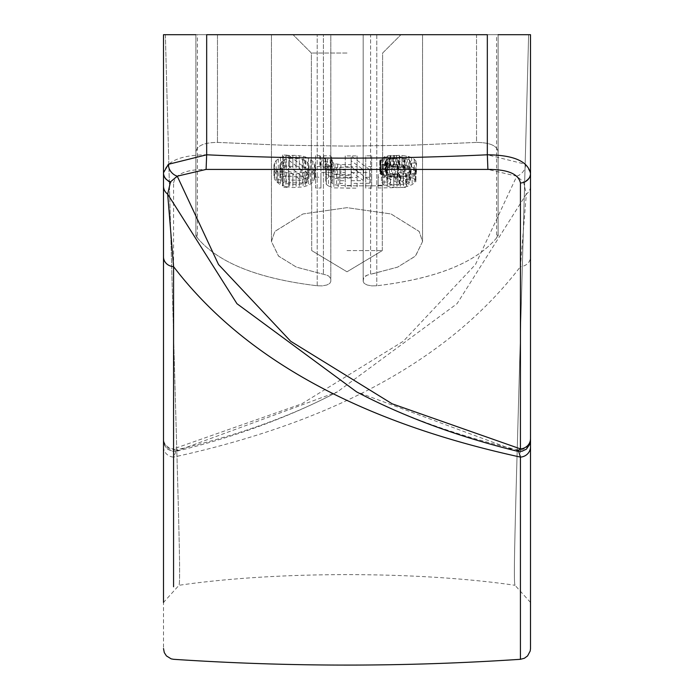 <?xml version="1.0" encoding="UTF-8"?>
<svg xmlns="http://www.w3.org/2000/svg" width="694" height="694" viewBox="0 0 694 694"><rect width="100%" height="100%" fill="white"/><g stroke="black" fill="none" stroke-linecap="round" stroke-linejoin="round"><path stroke-width="0.52" stroke-dasharray="3.47 2.6" d="M347 250.586L382.299 250.586L347 250.586M347 185.819L382.62 185.819L347 185.819M496.618 34.7L363.188 34.7L370.613 34.7L370.613 274.338L397.671 267.103L415.559 255.991L422.551 241.547L419.141 231.397L391.06 213.969L347.009 207.662L302.983 213.96L274.789 231.501L271.441 241.547L278.641 256.181L296.503 267.173L326.475 275.058L328.843 276.125L330.804 278.797L328.843 276.125L326.475 275.058L296.329 267.103L278.441 255.991L271.441 241.547L274.859 231.397L302.94 213.969L346.991 207.662L391.017 213.96L419.202 231.501L422.559 241.547L415.359 256.181L397.497 267.173L367.516 275.058L365.148 276.125L363.188 278.797L363.188 34.7L363.188 281.478L363.682 277.409L367.516 275.058L370.613 274.338L370.613 34.7L422.559 34.7L271.441 34.7L323.387 34.7L323.387 274.338L323.387 34.7L271.441 34.7L271.441 241.547L271.441 34.7L422.559 34.7L422.559 241.547L422.559 34.7L363.188 34.7L363.188 281.478L364.211 283.421L367.195 285.008L371.715 285.876L376.79 285.763L371.715 285.876L367.195 285.008L364.211 283.421L363.188 281.478L363.188 34.7L498.119 34.7L496.618 34.7L496.618 237.921C475.694 262.818 435.754 278.762 376.79 285.763C437.463 278.468 477.906 261.89 498.119 236.047L498.119 34.7L498.119 236.047M498.119 152.186L498.119 34.7L498.119 152.186C497.381 145.818 490.181 142.556 476.535 142.409C490.181 142.556 497.381 145.818 498.119 152.186L498.119 34.7L206.673 34.7L530.502 34.7L530.502 602.461L530.502 34.7L165.372 34.7C177.43 489.313 181.299 579.178 178.991 585.285C181.299 579.178 177.43 489.313 165.372 34.7L163.498 34.7L163.498 648.526M498.119 234.225L496.618 237.921M197.382 34.7L317.201 34.7L195.882 34.7L195.882 236.047C216.086 261.89 256.528 278.459 317.201 285.763L322.276 285.876L326.796 285.008L329.78 283.421L330.804 281.486L330.804 278.797L330.804 281.486L329.78 283.421L326.796 285.008L322.276 285.876L317.201 285.763C258.237 278.754 218.289 262.809 197.382 237.921L197.382 34.7L195.882 34.7L217.474 34.7L217.474 142.409C203.819 142.556 196.628 145.818 195.882 152.186C196.628 145.818 203.819 142.556 217.474 142.409L282.284 145.185L347 146.113L411.716 145.185L476.535 142.409L476.535 34.7L217.474 34.7L217.474 142.409L282.284 145.185L347 146.113L411.716 145.185L476.535 142.409L476.535 34.7L487.327 34.7L487.327 154.788A2590.355 2276.45 0 0 1 206.673 154.788C180.431 155.04 166.04 161.268 163.498 173.491A10.792 9.534 180 0 0 173.578 183.008C175.504 173.882 186.339 169.362 206.092 169.423L487.908 169.423L516.761 176.181L475.477 264.518L403.327 341.248L301.777 403.839L173.569 448.888L173.578 183.008M195.882 236.047L195.882 152.186M288.565 182.661L288.565 187.432L282.632 187.276L282.632 182.496L277.236 182.34L277.236 179.677L282.632 179.833L282.632 165.805L288.565 165.97L306.922 180.119L306.922 183.051L288.565 182.661L288.565 171.869L306.922 172.259L306.922 183.051M327.429 170.16L331.203 170.464L331.203 172.624L320.949 172.528L320.949 188.031L315.553 187.961L315.553 166.499L319.873 166.551L323.647 169.31L327.429 170.16L327.429 159.368L325.807 159.082L325.807 169.874M369.529 183.294L351.173 183.398L351.173 188.178L345.239 188.178L345.239 183.407L339.843 183.39L339.843 180.726L345.239 180.735L345.239 166.716L351.173 166.707L369.529 180.362L369.529 183.294L369.529 169.57L369.529 180.362M387.877 177.968L380.321 174.055L379.783 172.711L380.321 170.273L384.641 167.497L387.877 166.621L393.81 166.23L399.753 167.193L404.064 169.804L404.611 172.225L398.668 172.364L398.668 171.288L397.055 169.7L391.112 169.006L387.339 169.891L385.717 171.539L385.717 172.624L387.339 174.211L403.526 182.175L405.686 183.979L406.762 185.81L406.762 187.397L378.161 187.97L378.161 185.315L399.206 184.934L398.13 183.363L395.433 181.559L387.877 177.968L387.877 167.167L391.65 168.703L391.65 179.503M173.569 586.777L173.569 457.103C334.551 421.987 450.172 358.503 520.431 266.652L520.422 659.3M530.502 602.461L515.009 585.285C512.727 578.319 516.51 491.508 528.628 34.7C516.51 491.508 512.727 578.319 515.009 585.285C417.719 571.075 276.29 571.075 178.991 585.285L163.498 602.461M518.67 451.438L517.264 449.79L516.093 450.527A10.792 10.714 180 0 0 530.502 440.438L530.502 34.7L163.498 34.7L206.673 34.7L206.673 154.788L206.092 169.423M530.502 644.023L530.502 648.526M347 34.7L293.024 34.7L347 34.7M330.804 34.7L317.201 34.7L330.804 34.7L330.804 281.486L330.804 34.7M197.382 237.921L195.882 234.234L195.882 34.7M285.85 186.573L292.868 187.545L303.122 186.964L308.518 185.211L312.838 182.349L314.989 178.106L314.451 174.61L312.838 172.155L310.678 170.498L303.122 167.107L296.104 166.144L285.85 166.707L280.454 168.46L276.134 171.314L273.974 175.556L274.512 179.052L276.134 181.507L280.454 184.83L285.85 186.573L285.85 175.782L283.152 175.174L283.152 185.966M328.488 185.983L333.883 187.883L357.089 188.161L357.089 166.69L351.155 166.716L351.155 175.374L340.901 175.365L334.959 174.541L333.346 173.717L332.261 172.364L331.723 168.564L330.648 166.655L323.63 166.595L325.243 168.789L326.327 174.203L328.488 175.842L331.185 176.666L328.488 177.447L326.327 179.043L325.79 180.908L326.327 184.378L328.488 185.983L328.488 175.192L326.327 173.578L326.327 184.378M365.729 166.638L365.729 188.109L371.663 188.048L371.663 166.586L365.729 166.638L365.729 155.846L371.663 155.786L371.663 166.586M413.763 178.427L403.509 176.024L386.775 173.951L385.153 172.364L387.313 170.429L389.473 169.848L399.727 168.824L407.283 169.718L409.443 170.741L411.065 173.942L416.461 173.778L415.914 171.912L414.301 170.065L411.603 168.243L406.207 166.76L399.189 166.118L390.011 166.855L386.237 167.74L381.917 169.978L380.295 172.98L381.917 175.114L405.66 178.653L409.443 179.616L410.518 181.195L409.981 182.27L406.207 183.971L399.727 184.925L390.548 184.318L387.851 183.303L386.775 181.993L381.379 182.08L384.077 185.229L390.011 186.981L400.264 187.562L406.745 186.608L412.141 184.604L415.914 181.568L415.376 179.72L413.763 178.427L413.763 167.636L415.376 168.92L415.376 179.72M517.143 451.187L356.577 391.858C402.164 415.966 455.724 435.285 517.264 449.799L517.264 449.79C525.063 450.311 529.479 446.806 530.502 439.276L530.502 256.875A10.792 9.794 0 0 1 520.431 266.652L526.33 194.12L457.051 303.694L337.431 391.858C291.836 415.966 238.276 435.285 176.736 449.799L177.907 450.527L337.423 391.858C290.075 416.738 236.559 436.509 176.849 451.178L173.569 448.888A10.792 10.21 180 0 1 163.498 438.695M163.498 446.849A10.792 10.28 180 0 0 173.569 457.103L176.736 449.79C168.937 450.319 164.53 446.815 163.498 439.276L163.498 440.438A10.792 10.714 -0 0 0 177.907 450.527L176.857 451.187L171.973 451.239L167.627 449.183L164.712 445.661L163.498 440.438M525.627 164.305A10.792 8.597 -49.7 0 1 516.761 176.181L523.502 181.871L526.33 194.12A10.792 10.115 0 0 0 530.502 186.131L530.502 172.745L525.627 164.305L487.327 154.788L487.908 169.423M530.502 172.745A10.792 9.751 0 0 1 523.502 181.871M347 53.048L311.38 53.048L347 53.048M288.565 170.854L288.565 179.989L300.979 180.275L288.565 170.854L288.565 160.054L300.979 169.483L288.565 169.197L288.565 160.054M306.922 172.259L306.922 180.119M306.922 169.327L288.565 155.17L282.632 155.014L282.632 169.041L277.236 168.876L277.236 171.548L282.632 171.704L282.632 176.484L288.565 176.64L288.565 171.869M300.979 169.483L300.979 180.275M288.565 169.197L288.565 179.989M288.565 176.64L288.565 187.432M282.632 176.484L282.632 187.276M282.632 171.704L282.632 182.496M277.236 171.548L277.236 182.34M277.236 168.876L277.236 179.677M282.632 169.041L282.632 179.833M282.632 155.014L282.632 165.805M288.565 155.17L288.565 165.97M325.807 159.082L322.033 157.685L319.873 155.76L315.553 155.708L315.553 166.499M315.553 155.708L315.553 187.961M320.411 156.584L320.411 167.375M319.873 155.76L319.873 166.551M322.033 157.685L322.033 168.486M323.647 158.518L323.647 169.31M315.553 177.17L320.949 177.239L320.949 161.737L331.203 161.832L331.203 159.663L327.429 159.368M330.127 159.663L330.127 170.455M331.203 159.663L331.203 170.464M331.203 161.832L331.203 172.624M320.949 161.737L320.949 172.528M320.949 177.239L320.949 188.031M351.173 180.735L363.587 180.674L351.173 171.592L351.173 180.735L351.173 160.8L363.587 169.883L351.173 169.943M369.529 169.57L351.173 155.916L351.173 166.707M326.327 173.578L325.79 171.713L326.327 168.243L328.488 166.655L331.185 165.875L328.488 165.042L326.327 163.411L325.243 157.989L323.63 155.803L330.648 155.864L331.723 157.772L332.261 161.572L333.346 162.925L334.959 163.741L340.901 164.573L351.155 164.582L351.155 155.916L345.239 155.924L345.239 169.943L339.843 169.935L339.843 172.598L345.239 172.606L345.239 177.386L351.173 177.386L351.173 172.606L369.529 172.502M363.587 169.883L363.587 180.674M351.173 160.8L351.173 171.592M351.173 172.606L351.173 183.398M351.173 177.386L351.173 188.178M345.239 177.386L345.239 188.178M345.239 172.606L345.239 183.407M339.843 172.598L339.843 183.39M339.843 169.935L339.843 180.726M345.239 169.943L345.239 180.735M345.239 155.924L345.239 166.716M391.65 168.703L398.13 172.572L399.206 174.142L378.161 174.524L378.161 177.178L406.762 176.606L406.762 175.018L405.686 173.188L403.526 171.383L387.339 163.42L385.717 161.823L385.717 160.748L387.339 159.091L391.112 158.215L397.055 158.9L398.668 160.488L398.668 161.572L404.611 161.433L404.064 159.013L399.753 156.402L393.81 155.439L387.877 155.829L384.641 156.697L380.321 159.481L379.783 160.843L380.321 163.263L387.877 167.167M383.556 165.363L383.556 176.163M382.481 164.842L382.481 175.643M380.321 163.263L380.321 174.055M379.783 161.919L379.783 172.711M379.783 160.843L379.783 171.635M380.321 159.481L380.321 170.273M382.481 157.816L382.481 168.616M384.641 156.697L384.641 167.497M387.877 155.829L387.877 166.621M390.575 155.508L390.575 166.3M393.81 155.439L393.81 166.23M396.508 155.656L396.508 166.447M399.753 156.402L399.753 167.193M401.904 157.434L401.904 168.226M404.064 159.013L404.064 169.804M404.611 160.349L404.611 171.14M404.611 161.433L404.611 172.225M398.668 161.572L398.668 172.364M398.668 160.488L398.668 171.288M398.13 159.689L398.13 170.481M397.055 158.9L397.055 169.7M395.433 158.397L395.433 169.189M393.272 158.171L393.272 168.963M391.112 158.215L391.112 169.006M388.952 158.527L388.952 169.319M387.339 159.091L387.339 169.891M386.254 159.924L386.254 170.724M385.717 160.748L385.717 171.539M385.717 161.823L385.717 172.624M386.254 162.63L386.254 173.422M387.339 163.42L387.339 174.211M394.348 166.777L394.348 177.569M397.593 168.043L397.593 178.844M400.828 169.848L400.828 180.64M403.526 171.383L403.526 182.175M405.686 173.188L405.686 183.979M406.762 175.018L406.762 185.81M406.762 176.606L406.762 187.397M378.161 177.178L378.161 187.97M378.161 174.524L378.161 185.315M399.206 174.142L399.206 184.934M398.13 172.572L398.13 183.363M395.433 170.767L395.433 181.559M283.152 175.174L280.454 174.038L276.134 170.715L273.974 166.369L274.512 162.89L276.134 160.514L280.454 157.668L283.69 156.402L289.624 155.473L296.104 155.352L303.122 156.315L303.122 167.107M303.122 156.315L305.282 156.896L305.282 167.696M299.34 155.699L299.34 166.491M299.34 169.475L305.82 171.496L308.518 174.515L309.056 176.406L308.518 179.885L307.433 181.464L304.198 183.537L296.104 184.699L286.388 183.667L281.53 180.874L279.908 177.343L280.454 173.864L281.53 172.286L284.766 170.212L292.868 169.058L299.34 169.475L299.34 158.683L292.868 158.267L286.388 158.917L281.53 161.485L279.908 164.938L280.454 168.442L283.152 171.453L289.624 173.491L296.104 173.908L302.575 173.248L307.433 170.672L309.056 167.219L308.518 163.723L307.433 162.084L304.198 159.863L299.34 158.683M292.868 155.282L292.868 166.074M296.104 155.352L296.104 166.144M289.624 155.473L289.624 166.265M285.85 155.916L285.85 166.707M283.69 156.402L283.69 167.193M280.454 157.668L280.454 168.46M278.294 158.961L278.294 169.752M276.134 160.514L276.134 171.314M274.512 162.89L274.512 173.691M273.974 164.756L273.974 175.556M273.974 166.369L273.974 177.161M274.512 168.26L274.512 179.052M276.134 170.715L276.134 181.507M278.294 172.641L278.294 183.442M280.454 174.038L280.454 184.83M305.282 156.896L310.678 159.707L312.838 161.364L314.451 163.81L314.989 167.315L312.838 171.557L308.518 174.411L303.122 176.172L296.104 176.823L285.85 175.782M292.868 158.267L292.868 169.058M289.624 158.458L289.624 169.258M286.388 158.917L286.388 169.709M284.766 159.412L284.766 170.212M283.152 160.184L283.152 170.976M281.53 161.485L281.53 172.286M280.454 163.073L280.454 173.864M279.908 164.938L279.908 175.738M279.908 166.551L279.908 177.343M280.454 168.442L280.454 179.234M281.53 170.073L281.53 180.874M283.152 171.453L283.152 182.253M284.766 172.294L284.766 183.095M286.388 172.875L286.388 183.667M289.624 173.491L289.624 184.283M292.868 173.83L292.868 184.63M296.104 173.908L296.104 184.699M299.34 173.708L299.34 184.509M302.575 173.248L302.575 184.04M304.198 172.745L304.198 183.537M305.82 171.973L305.82 182.765M307.433 170.672L307.433 181.464M308.518 169.084L308.518 179.885M309.056 167.219L309.056 178.02M309.056 165.614L309.056 176.406M308.518 163.723L308.518 174.515M307.433 162.084L307.433 172.875M305.82 160.704L305.82 171.496M304.198 159.863L304.198 170.655M302.575 159.29L302.575 170.082M296.104 158.345L296.104 169.136M289.624 176.406L289.624 187.198M292.868 176.744L292.868 187.545M296.104 176.823L296.104 187.614M299.34 176.623L299.34 187.423M303.122 176.172L303.122 186.964M305.282 175.686L305.282 186.478M308.518 174.411L308.518 185.211M310.678 173.118L310.678 183.919M312.838 171.557L312.838 182.349M314.451 169.18L314.451 179.972M314.989 167.315L314.989 178.106M314.989 165.701L314.989 176.493M314.451 163.81L314.451 174.61M312.838 161.364L312.838 172.155M310.678 159.707L310.678 170.498M308.518 158.31L308.518 169.11M325.79 171.713L325.79 182.505M331.185 182.548L331.185 180.952L333.883 178.826L339.817 178.054L351.155 178.054L351.155 185.532L339.817 185.524L333.883 184.699L331.185 182.548L331.185 171.756L332.261 173.092L336.581 174.446L351.155 174.732L351.155 167.263L339.817 167.254L333.883 168.035L331.185 170.16L331.185 171.756M351.155 166.716L351.155 155.916L357.089 155.898L357.089 177.36L333.883 177.083L328.488 175.192M339.817 167.254L339.817 178.054M336.581 167.514L336.581 178.306M333.883 168.035L333.883 178.826M332.261 168.824L332.261 179.625M331.185 170.16L331.185 180.952M332.261 173.092L332.261 183.893M333.883 173.899L333.883 184.699M336.581 174.446L336.581 185.246M339.817 174.723L339.817 185.524M351.155 174.732L351.155 185.532M351.155 167.263L351.155 178.054M330.648 176.267L330.648 187.068M333.883 177.083L333.883 187.883M338.204 177.369L338.204 188.161M357.089 177.36L357.089 188.161M357.089 155.898L357.089 166.69M351.155 164.582L351.155 175.374M340.901 164.573L340.901 175.365M337.657 164.296L337.657 175.088M334.959 163.741L334.959 174.541M333.346 162.925L333.346 173.717M332.261 161.572L332.261 172.364M332.261 159.95L332.261 170.741M331.723 157.772L331.723 168.564M330.648 155.864L330.648 166.655M323.63 155.803L323.63 166.595M325.243 157.989L325.243 168.789M325.79 159.898L325.79 170.689M325.79 161.52L325.79 172.312M326.327 163.411L326.327 174.203M328.488 165.042L328.488 175.842M331.185 165.875L331.185 176.666M328.488 166.655L328.488 177.447M326.327 168.243L326.327 179.043M325.79 170.117L325.79 180.908M371.663 155.786L371.663 177.256L365.729 177.308L365.729 155.846M365.729 177.308L365.729 188.109M371.663 177.256L371.663 188.048M415.376 168.92L415.914 170.238L415.376 171.592L412.141 173.812L403.509 176.423L393.793 176.649L387.313 175.712L384.077 174.437L381.379 171.288L386.775 171.201L387.851 172.511L390.548 173.526L399.727 174.133L406.207 173.179L409.981 171.479L410.518 170.394L409.443 168.824L405.66 167.853L381.917 164.313L380.295 162.179L381.917 159.186L386.237 156.939L390.011 156.063L399.189 155.326L406.207 155.968L411.603 157.451L414.301 159.273L415.914 161.112L416.461 162.986L411.065 163.142L409.443 159.95L407.283 158.926L399.727 158.032L389.473 159.056L387.313 159.637L385.153 161.563L386.775 163.159L403.509 165.224L413.763 167.636M408.905 166.161L408.905 176.953M403.509 165.224L403.509 176.024M389.473 163.645L389.473 174.446M386.775 163.159L386.775 173.951M385.691 162.639L385.691 173.431M385.153 161.563L385.153 172.364M385.691 160.748L385.691 171.539M387.313 159.637L387.313 170.429M389.473 159.056L389.473 169.848M392.709 158.449L392.709 169.249M397.029 158.093L397.029 168.885M399.727 158.032L399.727 168.824M402.962 158.223L402.962 169.015M405.123 158.44L405.123 169.232M407.283 158.926L407.283 169.718M409.443 159.95L409.443 170.741M410.518 161.277L410.518 172.069M411.065 163.142L411.065 173.942M416.461 162.986L416.461 173.778M415.914 161.112L415.914 171.912M414.301 159.273L414.301 170.065M411.603 157.451L411.603 168.243M408.905 156.445L408.905 167.237M406.207 155.968L406.207 166.76M401.887 155.534L401.887 166.326M399.189 155.326L399.189 166.118M394.331 155.43L394.331 166.222M390.011 156.063L390.011 166.855M386.237 156.939L386.237 167.74M383.539 158.076L383.539 168.868M381.917 159.186L381.917 169.978M380.841 160.557L380.841 171.349M380.295 162.179L380.295 172.98M380.841 163.524L380.841 174.315M381.917 164.313L381.917 175.114M383.539 164.825L383.539 175.625M386.237 165.319L386.237 176.111M392.709 166.274L392.709 177.065M405.66 167.853L405.66 178.653M409.443 168.824L409.443 179.616M410.518 169.865L410.518 180.657M410.518 170.394L410.518 181.195M409.981 171.479L409.981 182.27M407.82 172.598L407.82 183.398M406.207 173.179L406.207 183.971M402.962 173.786L402.962 184.587M399.727 174.133L399.727 184.925M397.029 174.194L397.029 184.986M393.793 173.994L393.793 184.786M390.548 173.526L390.548 184.318M387.851 172.511L387.851 183.303M386.775 171.201L386.775 181.993M381.379 171.288L381.379 182.08M382.455 173.136L382.455 183.927M384.077 174.437L384.077 185.229M387.313 175.712L387.313 186.504M390.011 176.189L390.011 186.981M393.793 176.649L393.793 187.441M397.029 176.84L397.029 187.632M400.264 176.77L400.264 187.562M403.509 176.423L403.509 187.224M406.745 175.816L406.745 186.608M408.905 175.226L408.905 186.018M412.141 173.812L412.141 184.604M414.301 172.424L414.301 183.216M415.376 171.592L415.376 182.383M415.914 170.776L415.914 181.568M415.914 170.238L415.914 181.039M376.79 34.7L376.79 285.763L376.79 34.7M317.201 285.763L317.201 34.7L317.201 285.763M397.567 164.565L397.567 175.356M382.299 250.586L382.299 185.819L382.299 250.586L347 271.796L382.299 250.586M311.38 185.819L311.38 53.048L293.024 34.7L311.38 53.048L311.38 185.819M382.62 185.819L382.62 53.048L400.967 34.7L382.62 53.048L382.62 185.819M311.701 250.586L311.701 185.819L311.701 250.586L347 271.796L311.701 250.586"/><path stroke-width="1.04" d="M498.119 34.7L530.502 34.7L530.502 648.534L530.216 650.989L527.57 655.925L524.386 658.259L520.422 659.3L520.431 457.103C359.449 421.987 243.828 358.503 173.578 266.652L173.569 586.777M163.498 446.849L163.498 34.7L163.498 602.461L163.498 34.7L195.882 34.7M518.67 451.438L520.431 457.103A10.792 10.28 0 0 0 530.502 446.849L530.502 644.023M530.502 446.849L530.502 440.725M168.373 164.305A10.792 8.597 -130.3 0 0 177.239 176.181L170.498 181.871A10.792 9.751 180 0 1 163.498 172.745L168.373 164.305L206.673 154.788A2590.355 2276.45 0 0 0 487.327 154.788C513.569 155.04 527.961 161.268 530.502 173.491A10.792 9.534 0 0 1 520.431 183.008C518.496 173.882 507.661 169.362 487.908 169.423L206.092 169.423L177.239 176.181L218.523 264.518L290.673 341.248L392.223 403.839L520.431 448.888L520.431 183.008M487.908 169.423L487.327 154.788L487.327 34.7L206.673 34.7L206.673 154.788L206.092 169.423M517.151 451.187L520.431 448.888A10.792 10.21 0 0 0 530.502 438.695L530.025 443.882L526.399 449.165L522.044 451.23L517.151 451.178C457.441 436.509 403.925 416.738 356.577 391.858L236.949 303.694L167.67 194.12L173.578 266.652A10.792 9.794 180 0 1 163.498 256.875M170.498 181.871L167.67 194.12A10.792 10.115 180 0 1 163.498 186.131M520.422 659.3C404.81 667.012 289.19 667.012 173.569 659.3L171.158 658.858L166.413 655.899L164.287 652.586L163.498 648.526"/></g></svg>
